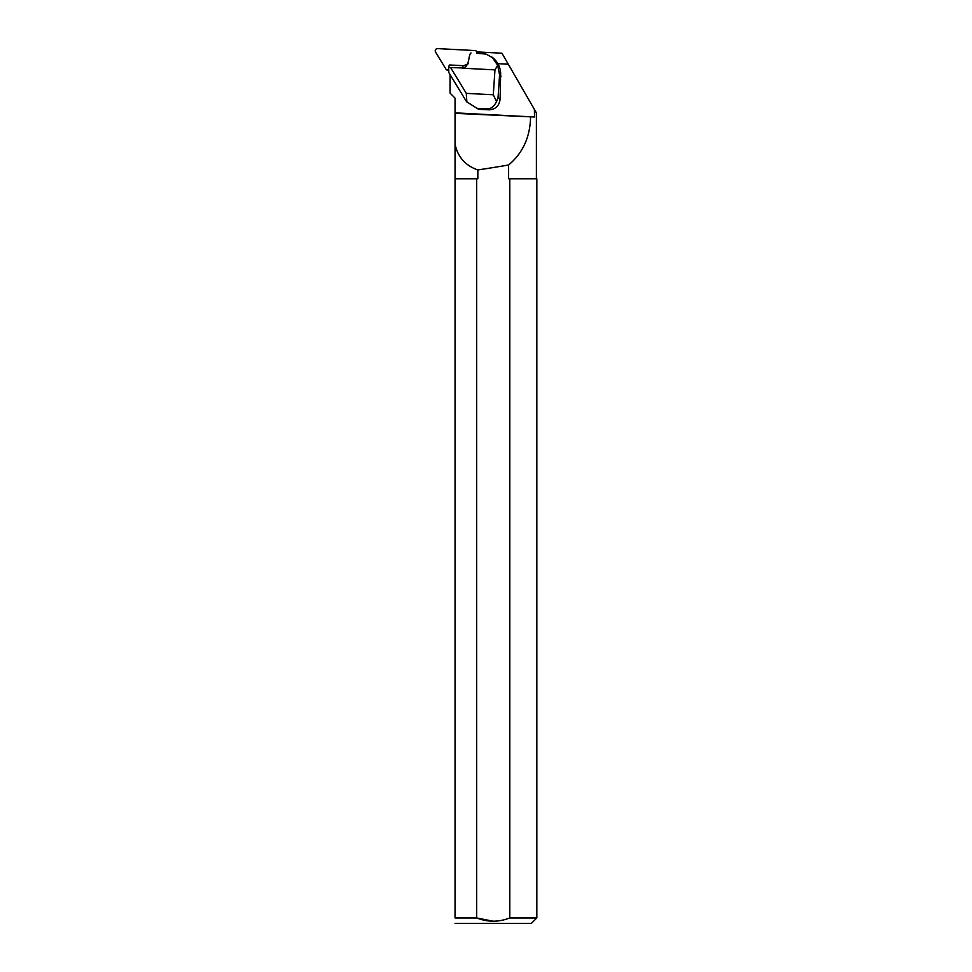 <?xml version="1.0" encoding="UTF-8"?>
<svg xmlns="http://www.w3.org/2000/svg" width="972" height="972" viewBox="0 0 972 972"><rect width="100%" height="100%" fill="white"/><g stroke="black" fill="none" stroke-linecap="round" stroke-linejoin="round"><path stroke-width="1.46" d="M478.528 109.277L466.548 101.708L478.528 109.277L488.843 109.824C495.404 109.496 499.158 106.009 500.094 99.351L500.665 73.143A21.809 21.481 -50.2 0 0 493.035 57.931L486.024 54.068L476.596 53.266M477.386 108.329L487.701 108.876C491.225 108.718 494.165 106.288 496.534 101.586L498.053 97.65L499.572 74.929L497.688 65.306L492.184 57.227M466.852 101.841L466.293 93.361L450.595 67.566L463.814 67.991L466.536 65.926L468.54 61.066A17.447 2.43 -87 0 1 471.031 52.974M497.688 65.306L494.967 69.887L493.302 94.782L496.534 101.586M449.817 65.039A10.036 1.397 93 0 0 449.672 64.978A10.036 1.397 93 0 0 448.663 67.214L448.845 72.608L466.56 101.708L448.845 72.608M450.595 67.566L448.663 67.214M477.544 53.411L475.843 50.605L437.497 48.6C435.517 48.928 434.836 50.022 435.468 51.905L446.33 69.753L448.614 69.863M448.627 70.677L446.33 69.753M450.121 74.71L450.085 93.13L455.042 98.099L455.042 113.359L534.515 117.017L534.406 109.435L536.398 112.886L501.941 53.217L476.62 51.893M508.32 64.249L497.871 63.702M530.554 117.32C530.08 137.222 522.766 153.114 508.611 164.997L508.611 178.775L509.79 178.775L509.79 917.945L536.836 917.945L531.38 923.4L455.042 923.376M493.217 921.225L476.657 917.945L455.042 917.945C455.042 925.028 455.042 925.028 455.042 917.945L455.042 144.111L455.042 178.775L477.835 178.775L477.835 169.954C465.333 165.556 457.739 156.954 455.042 144.111L455.042 113.359M477.835 169.954A815.812 109.022 -0 0 0 508.611 164.997M509.79 917.945C498.77 922.258 487.725 922.258 476.657 917.945L476.657 178.775M509.79 178.775L536.836 178.775L536.836 917.945M534.515 117.017L455.042 112.849M499.572 74.929L501.078 76.181M500.094 99.351L498.053 97.65M487.701 108.876L488.843 109.824M493.302 94.782L466.293 93.361M463.608 65.756A10.036 1.397 93 0 0 463.474 65.695A10.036 1.397 93 0 0 462.417 68.186L494.967 69.887M467.957 63.362C468.82 63.702 467.325 64.48 463.474 65.695L449.672 64.978M536.398 178.775L536.398 112.886M450.048 93.105L450.048 74.589"/></g></svg>
